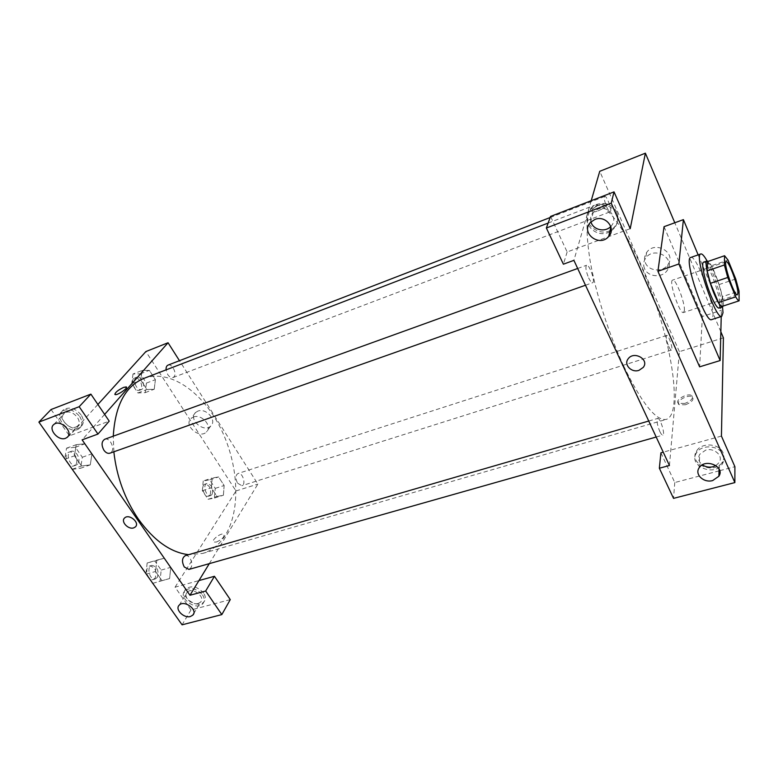 <?xml version="1.0" encoding="UTF-8"?>
<svg xmlns="http://www.w3.org/2000/svg" width="778" height="778" viewBox="0 0 778 778"><rect width="100%" height="100%" fill="white"/><g stroke="black" fill="none" stroke-linecap="round" stroke-linejoin="round"><path stroke-width="0.58" stroke-dasharray="3.89 2.92" d="M684.358 310.646L683.541 312.503C679.787 314.72 668.321 280.595 672.649 280.099C675.693 278.252 685.33 303.449 684.358 310.646M722.013 306.415L722.237 296.671L739.051 291.118M707.63 261.583L711.218 265.833L728.014 260.066M722.237 296.671L719.018 284.592L711.218 265.833M723.141 306.046C725.339 300.289 713.514 264.958 708.194 261.389M703.633 262.147C707.299 259.813 720.671 295.407 719.971 305.501L719.076 308.107M719.018 284.592L735.745 278.981M707.076 260.961C713.241 271.93 720.827 294.502 722.538 306.97M690.757 257.46C696.018 254.289 714.078 302.068 712.979 315.965L711.637 319.612M698.158 254.883L721.381 310.305L721.225 316.52M664.042 226.69L702.388 316.481L721.381 310.305M702.388 316.481L699.616 366.837M720.856 331.788L674.789 222.771M616.779 212.443C612.947 202.727 597.601 200.384 590.803 208.397C577.334 222.09 602.551 241.559 614.542 226.816C618.092 222.45 618.841 217.655 616.779 212.443M630.219 228.674L567.143 251.975L550.542 216.42M609.806 231.708C595.812 239.789 579.065 221.069 590.395 209.817C597.212 201.784 612.597 204.137 616.448 213.872C618.51 219.104 617.761 223.908 614.202 228.285L611.216 230.881M610.769 226.486L611.148 226.077C618.88 218.19 608.124 204.711 597.65 209.292L593.303 212.219C590.833 215.078 590.055 218.297 590.969 221.876M567.143 251.975L563.389 264.199M591.212 200.705L573.901 260.358M723.063 452.864C719.446 443.363 701.493 442.137 696.621 450.977C687.733 464.009 715.079 475.436 722.529 461.782C724.172 458.913 724.347 455.937 723.063 452.864M660.901 452.815L674.779 482.535L719.008 470.885M719.738 470.69L734.899 466.703M721.43 436.079L663.235 452.164M723.034 454.79C724.318 457.863 724.143 460.839 722.49 463.717C715.031 477.391 687.606 465.925 696.524 452.884C701.406 444.034 719.407 445.269 723.034 454.79M715.964 465.545L719.203 462.433C723.618 455.927 714.282 447.418 705.665 450.141L699.723 454.303C697.662 458.252 698.547 461.772 702.388 464.865M674.779 482.535L673.534 498.367M669.45 465.497L679.398 351.666L723.414 337.837M600.12 204.585L606.373 203.525C610.954 204.731 596.104 213.405 592.253 211.772C590.677 210.079 593.303 207.677 600.12 204.585C593.303 207.677 590.677 210.079 592.253 211.772C596.104 213.405 610.954 204.731 606.383 203.525L600.12 204.585M645.439 262.896C648.706 271.337 662.973 272.504 667.913 264.666C676.938 252.724 654.852 240.081 646.615 252.5C644.359 255.806 643.97 259.269 645.439 262.896M679.398 351.666L599.741 171.306M644.524 268.585C643.036 264.938 643.425 261.447 645.701 258.111C654.016 245.615 676.325 258.384 667.213 270.404C662.224 278.291 647.821 277.094 644.524 268.585M685.467 404.755C691.982 402.148 694.258 399.532 692.313 396.887C687.985 393.814 674.322 401.993 679.243 404.716L685.467 404.755M684.873 403.422L678.64 403.383C673.719 400.67 687.402 392.491 691.72 395.555C693.665 398.19 691.389 400.816 684.873 403.422M668.691 346.356C669.858 348.904 670.782 350.139 671.463 350.051C673.583 349.75 668.565 334.433 666.668 335.415C665.744 336.923 666.425 340.57 668.691 346.356M659.783 431.43C661.028 434.017 662.039 435.262 662.837 435.155C665.54 434.785 660.143 417.3 657.682 418.438C656.408 420.344 657.109 424.671 659.783 431.43M606.743 207.094C608.231 210.313 609.398 211.869 610.253 211.762C612.558 211.285 606.791 195.259 604.739 196.445C603.786 197.836 604.457 201.385 606.743 207.094M588.635 277.872C590.269 281.257 591.611 282.871 592.651 282.706C595.656 282.093 589.296 263.839 586.573 265.259C585.241 267.01 585.922 271.221 588.635 277.872M623.713 366.088C641.899 403.49 656.136 421.248 666.435 419.361C680.828 414.645 674.302 358.726 655.728 303.819C637.376 248.824 608.814 200.316 594.489 205.256C586.349 209.194 584.891 227.701 590.113 260.776C595.695 292.859 608.892 334.287 623.713 366.088M113.851 451.794L113.277 436.166M143.823 378.419C169.497 368.801 202.008 391.499 220.145 427.307C238.399 463.085 241.336 508.793 225.494 534.963C219.707 544.396 212.083 550.561 202.63 553.45L188.684 554.675M237.66 483.235L241.88 485.705C246.461 484.568 242.444 471.76 238.049 473.481L236.755 474.541C235.53 477.05 235.831 479.948 237.66 483.235M104.758 439.249C109.581 437.119 115.232 448.07 111.419 452.106L109.902 453.185M185.29 555.657C189.443 554.111 193.78 563.729 190.824 567.891L188.928 569.418M168.019 365.115C171.957 363.238 177.228 373.479 174.048 376.805L173.008 377.563C171.228 378.05 169.478 377.067 167.766 374.617L166.093 369.861M209.292 563.642L257.878 484.081L179.465 360.691M104.641 414.402L82.118 439.852M75.845 427.015L77.362 426.14C83.489 421.725 72.996 409.296 65.799 412.525L64.36 413.342C58.175 417.776 68.639 430.176 75.845 427.015M79.657 416.454C82.643 421.297 82.614 425.226 79.55 428.24C71.206 435.933 52.914 418.019 62.221 411.173C68.104 408.032 73.92 409.792 79.657 416.454M81.097 414.888C75.369 408.236 69.573 406.476 63.699 409.617C54.402 416.463 72.646 434.338 80.98 426.655C84.034 423.65 84.082 419.721 81.097 414.888M198.157 603.495L200.549 602.133C206.044 596.93 192.03 586.612 187.138 592.282C182.626 596.415 191.67 605.585 198.157 603.495M202.543 594.898C204.75 598.37 204.838 601.316 202.795 603.747C196.309 611.401 177.491 597.611 184.921 590.609C190.678 586.991 196.552 588.421 202.543 594.898M203.632 593.069C197.651 586.612 191.787 585.182 186.049 588.8C178.619 595.802 197.398 609.573 203.885 601.919C205.917 599.488 205.839 596.541 203.632 593.069M230.269 599.614L190.98 609.971L175.069 587.176L198.954 580.573M190.98 609.971L182.071 624.822M51.066 409.52L69.437 435.836L109.212 421.141M90.297 464.855L91.95 453.798L84.997 443.771L76.205 444.656L74.445 455.83L81.554 465.973L90.297 464.874L91.96 453.807L84.997 443.771L76.215 444.676L74.435 455.83L81.554 465.973L90.297 464.855L80.611 468.249L82.332 457.24L75.359 447.262L66.529 448.196L64.788 458.757M132.999 374.004L131.715 383.612L137.891 392.968L145.223 392.618L146.429 383.087L140.371 373.829L132.999 374.004L142.024 370.503L140.789 380.141L146.945 389.535L154.238 389.233L155.386 379.664L149.347 370.357L142.024 370.484M203.223 480.93L202.358 490.685L208.027 499.281L214.456 498.037L215.253 488.36L209.69 479.841L203.223 480.93L212.17 478.032L211.344 487.816L217.013 496.461L223.403 495.246L224.142 485.521L218.589 476.963L212.17 478.013L211.353 487.825M152.362 583.422L160.005 581.244L161.182 570.089L154.832 560.996L147.168 562.971L156.796 560.16L155.561 571.46L162.038 580.699L169.623 578.55L170.742 567.337M146.264 574.125L155.561 571.46L162.038 580.699L169.614 578.54L170.752 567.347L164.411 558.196L156.786 560.141M161.182 570.089L170.752 567.347L164.411 558.196L156.796 560.16L155.571 571.47M97.892 404.463L69.437 435.836M175.069 587.176L235.977 490.967L145.894 351.549M197.894 411.105L195.56 412.515C187.838 419.186 203.914 433.288 210.799 425.945C217.247 420.46 206.151 407.633 197.894 411.105M235.977 490.967L257.878 484.081M193.391 417.047C201.697 413.565 212.909 426.48 206.423 431.975C199.508 439.346 183.287 425.148 191.048 418.457L193.391 417.047M216.41 542.033C222.207 539.397 224.686 536.81 223.84 534.272C221.166 532.337 210.614 540.486 213.775 542.072L216.41 542.033L213.775 542.072C210.614 540.486 221.166 532.337 223.84 534.272C224.686 536.801 222.207 539.397 216.41 542.033M114.852 394.388L115.105 394.572C117.07 395.594 127.835 388.504 126.454 387.104M212.093 494.438L210.712 495.547C206.209 497.298 202.27 484.675 206.958 483.498C211.772 484.665 213.483 488.312 212.093 494.438M202.358 490.685L211.344 487.816L217.013 496.461L223.393 495.236L224.152 485.521L218.589 476.963L212.17 478.032M208.027 499.281L217.013 496.461M214.456 498.037L223.393 495.236M215.253 488.36L224.152 485.521M209.69 479.841L218.589 476.963M210.118 495.071L208.737 496.17C204.215 497.93 200.286 485.316 204.984 484.14C209.807 485.297 211.519 488.944 210.118 495.071M142.656 388.708L141.586 389.477C136.821 391.645 131.628 378.808 136.636 377.233C140.692 375.317 145.953 385.373 142.656 388.708M142.024 370.503L140.779 380.131L146.945 389.535L154.238 389.224L155.396 379.664L149.347 370.357L142.024 370.503M131.715 383.612L140.779 380.131M137.891 392.968L146.945 389.535M145.223 392.618L154.238 389.224M146.429 383.087L155.396 379.664M140.371 373.829L149.347 370.357M140.662 389.467L139.583 390.235C134.818 392.404 129.625 379.586 134.643 378.001C138.708 376.085 143.969 386.121 140.662 389.467M147.168 562.971L145.943 573.678M157.302 577.402L155.347 578.929C149.784 580.865 146.079 566.676 151.807 565.382C157.312 566.53 159.14 570.537 157.302 577.402M152.751 583.315L162.038 580.699M160.005 581.244L169.614 578.54M154.832 560.996L164.411 558.196M155.182 578.005L153.217 579.532C147.645 581.477 143.949 567.288 149.677 566.005C155.192 567.143 157.03 571.14 155.182 578.005M72.257 469.338L80.611 468.249M77.654 464.038L76.098 465.127C70.137 467.627 64.817 453.273 71.022 451.425C75.972 449.266 81.593 460.002 77.654 464.038M66.529 448.196L76.215 444.676M65.08 459.176L74.435 455.83M72.198 469.26L81.554 465.973M82.332 457.24L91.96 453.807M75.359 447.262L84.997 443.771M75.515 464.797L73.949 465.886C67.987 468.385 62.668 454.051 68.882 452.203C73.842 450.034 79.463 460.761 75.515 464.797M726.224 261.719L672.649 280.099M737.35 294.804L683.541 312.503M590.803 208.397L590.395 209.817M614.542 226.816L614.202 228.285M610.925 227.011L611.148 226.077M590.453 222.411L593.303 212.219M696.621 450.977L696.524 452.884M722.529 461.782L722.49 463.717M719.057 468.93L719.203 462.433M699.062 467.957L699.723 454.303M646.615 252.5L645.701 258.111M667.913 264.666L667.213 270.404M692.313 396.887L691.72 395.555M679.243 404.716L678.64 403.383M202.63 553.45L666.435 419.361M548.159 223.062L594.489 205.256M666.668 335.415L238.049 473.481M671.463 350.051L241.88 485.705M585.484 285.244L592.651 282.706M577.675 268.478L586.573 265.259M656.194 437.032L662.837 435.155M648.735 421.034L657.682 418.438M173.008 377.563L610.253 211.762M550.143 217.529L604.739 196.445M68.046 436.4L77.362 426.14M53.896 424.448L64.36 413.342M63.699 409.617L62.221 411.173M80.98 426.655L79.55 428.24M193.722 613.628L200.549 602.133M179.193 605.177L187.138 592.282M186.049 588.8L184.921 590.609M203.885 601.919L202.795 603.747M195.56 412.515L191.048 418.457M210.799 425.945L206.423 431.975M208.737 496.17L210.712 495.547M204.984 484.14L206.958 483.498M139.583 390.235L141.586 389.477M134.643 378.001L136.636 377.233M153.217 579.532L155.347 578.929M149.677 566.005L151.807 565.382M73.949 465.886L76.098 465.127M68.882 452.203L71.022 451.425"/><path stroke-width="1.17" d="M737.875 293.005L737.35 294.804C734.471 296.749 722.752 261.904 726.224 261.719C728.558 260.105 738.147 285.896 737.875 293.005M735.745 278.981L728.014 260.066L724.571 255.729L724.376 264.987L727.751 277.483L735.725 296.865C737.194 299.423 738.322 300.746 739.1 300.833L739.051 291.118L735.745 278.981M727.751 277.483L710.44 283.318L718.483 302.525L735.725 296.865M718.483 302.525C719.99 305.044 721.167 306.347 722.013 306.415L739.1 300.833M710.44 283.318L707.153 270.88L724.376 264.987M724.571 255.729L707.63 261.583L707.153 270.88M708.194 261.389L706.998 260.98C704.197 261.214 708.388 280.362 714.418 294.483C718.065 302.953 720.749 307.125 722.461 306.999L723.141 306.046M722.461 306.999L719.076 308.107C717.335 308.244 714.642 304.081 710.985 295.621C704.936 281.529 700.793 262.4 703.633 262.147L706.998 260.98M722.538 306.97L722.995 312.717L721.76 316.345C715.711 320.371 693.538 254.396 700.803 253.959C702.203 253.618 704.294 255.952 707.076 260.961M721.76 316.345L711.637 319.612C705.276 323.736 683.191 258.024 690.757 257.46L700.803 253.959M721.225 316.52L720.146 360.554L678.873 263.985L683.395 219.629L698.158 254.883M720.146 360.554L699.616 366.837L657.925 271.289L664.042 226.69L683.395 219.629M663.235 452.164L660.901 452.815L659.355 468.23L669.45 465.497L573.901 260.358L563.389 264.199L546.37 228.012L550.542 216.42L614.037 191.874L611.216 203.204L734.87 482.584L734.899 466.703L721.43 436.079L723.414 337.837L720.856 331.788M674.789 222.771L645.39 153.178L630.219 228.674L614.037 191.874M611.216 230.881L609.806 231.708M590.969 221.876C592.904 229.889 605.109 232.748 610.769 226.486M594.878 219.445L590.453 222.411C580.203 232.807 599.488 247.676 608.659 236.512C616.536 228.518 605.556 214.825 594.878 219.445M546.37 228.012L611.216 203.204M719.008 470.885L719.738 470.69M702.388 464.865C705.607 467.024 709.176 467.636 713.105 466.722L715.964 465.545M712.687 480.551L718.891 476.233C725.456 466.46 704.771 457.843 699.062 467.957C694.443 474.531 703.886 483.216 712.687 480.551M659.355 468.23L673.534 498.367L734.87 482.584M657.925 271.289L678.873 263.985M591.212 200.705L599.741 171.306L645.39 153.178M638.981 370.338C631.415 373.07 623.382 364.493 628.196 358.784C633.953 350.518 649.649 359.524 643.25 367.401L638.981 370.338L643.25 367.401C649.649 359.524 633.953 350.518 628.196 358.784C623.382 364.493 631.415 373.061 638.981 370.338M188.684 554.675C170.839 552.623 154.073 540.778 138.406 519.15C124.762 498.98 116.574 476.525 113.851 451.794M113.277 436.166C115.144 405.435 125.326 386.189 143.823 378.419L548.159 223.062M585.484 285.244L109.902 453.185C107.802 453.759 105.818 452.786 103.941 450.268C101.218 445.123 101.49 441.447 104.758 439.249L577.675 268.478M656.194 437.032L188.928 569.418L184.289 566.997C181.624 561.658 181.955 557.875 185.29 555.657L648.735 421.034M166.093 369.861C165.918 367.372 166.56 365.786 168.019 365.115L550.143 217.529M189.978 595.258L82.118 439.852L97.96 434.066L79.181 406.7L38.9 422.114L182.071 624.822L221.837 614.591L205.664 591.017L189.978 595.258L209.292 563.642M179.465 360.691L168.058 342.748L104.641 414.402M133.728 527.863C128.244 529.915 120.405 521.396 124.636 517.954C129.09 513.383 140.264 522.806 135.323 526.959L133.728 527.863L135.323 526.959C140.264 522.806 129.09 513.383 124.636 517.954C120.405 521.396 128.244 529.915 133.728 527.863M65.595 438.277C58.331 441.447 47.653 428.902 53.896 424.448C60.246 418.739 74.056 432.315 67.132 437.401L65.595 438.277M190.396 616.507C183.851 618.588 174.642 609.32 179.193 605.177C184.114 599.488 198.351 609.942 192.808 615.145L190.396 616.507M198.954 580.573L214.446 576.284L230.269 599.614L221.837 614.591M214.446 576.284L205.664 591.017M97.96 434.066L109.212 421.141L90.89 394.125L51.066 409.52L38.9 422.114M90.89 394.125L79.181 406.7M168.058 342.748L145.894 351.549L97.892 404.463M126.454 387.104L123.653 387.376L126.201 386.919C128.953 387.609 117.313 395.652 115.105 394.572C114.794 392.725 117.643 390.332 123.653 387.376C118.266 389.943 115.329 392.277 114.852 394.388M145.943 573.678L152.751 583.315M64.788 458.757L72.257 469.338M608.659 236.512L610.925 227.011M718.891 476.233L719.057 468.93M67.132 437.401L68.046 436.4M192.808 615.145L193.722 613.628"/></g></svg>
